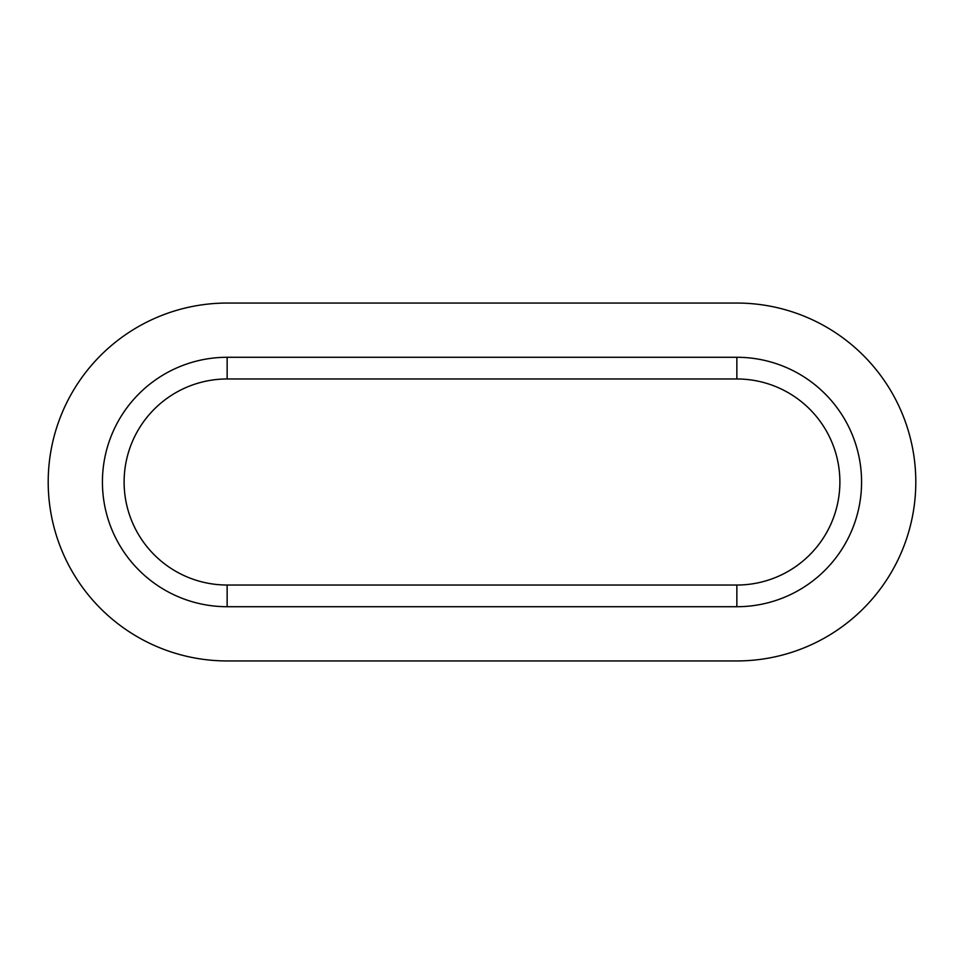 <?xml version="1.0" encoding="UTF-8"?>
<svg xmlns="http://www.w3.org/2000/svg" width="964" height="964" viewBox="0 0 964 964"><rect width="100%" height="100%" fill="white"/><g stroke="black" fill="none" stroke-linecap="round" stroke-linejoin="round"><path stroke-width="1.45" d="M227.143 303.058L736.858 303.058A178.943 178.943 0 0 1 915.8 482A178.943 178.943 0 0 1 736.858 660.942L227.143 660.942A178.943 178.943 0 0 1 48.2 482A178.943 178.943 0 0 1 227.143 303.058M227.143 585.028L227.143 606.718A124.718 124.718 0 0 1 102.425 482A124.718 124.718 0 0 1 227.143 357.283L736.858 357.283A124.718 124.718 0 0 1 861.575 482A124.718 124.718 0 0 1 736.858 606.718L227.143 606.718A124.718 124.718 0 0 1 102.425 482A124.718 124.718 0 0 1 227.143 357.283L227.143 378.973L736.858 378.973A103.028 103.028 0 0 1 839.885 482A103.028 103.028 0 0 1 736.858 585.028L227.143 585.028A103.028 103.028 0 0 1 124.115 482A103.028 103.028 0 0 1 227.143 378.973M736.858 378.973L736.858 357.283A124.718 124.718 0 0 1 861.575 482A124.718 124.718 0 0 1 736.858 606.718L736.858 585.028"/></g></svg>
